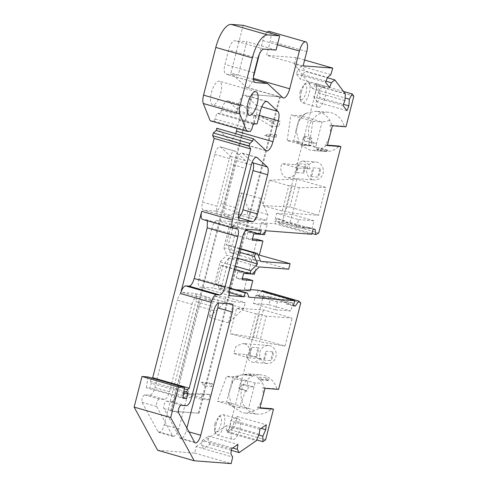 <?xml version="1.0" encoding="UTF-8"?>
<svg xmlns="http://www.w3.org/2000/svg" width="488" height="488" viewBox="0 0 488 488"><rect width="100%" height="100%" fill="white"/><g stroke="black" fill="none" stroke-linecap="round" stroke-linejoin="round"><path stroke-width="0.37" stroke-dasharray="2.44 1.83" d="M211.42 92.653A12.279 4.557 -74 0 1 219.441 81.203A12.279 4.557 -74 0 1 220.674 93.361A12.279 4.557 -74 0 1 212.658 104.81A12.279 4.557 -74 0 1 211.42 92.653M321.5 149.914L328.595 150.463A19.685 18.221 94.4 0 1 324.398 151.262L317.304 150.713A19.685 18.221 -85.6 0 0 321.5 149.914L317.786 148.846L324.874 149.389L324.398 151.262M327.43 145.156L325.075 144.881C329.735 139.111 331.389 132.51 330.028 125.068L331.846 125.331L329.882 120.487C327.356 116.15 323.788 113.289 319.189 111.892L315.809 111.282L306.812 113.07L302.706 115.869L298.022 122.262L296.094 130.137L298.729 141.331L302.597 146.138L309.423 149.926L312.802 150.53L322.757 148.23L326.771 145.107M331.846 125.331L344.186 126.276A19.685 18.221 -85.6 0 0 331.523 112.838A19.685 18.221 -85.6 0 0 328.143 112.228A19.685 18.221 -85.6 0 0 308.69 128.618A19.685 18.221 -85.6 0 0 321.757 150.871A19.685 18.221 -85.6 0 0 325.136 151.481A19.685 18.221 -85.6 0 0 339.105 146.052M303.103 144.631A19.685 18.221 -85.6 0 0 303.774 145.357L310.868 145.906A19.685 18.221 94.4 0 1 310.197 145.174L303.103 144.631L303.902 144.863L303.774 145.357M262.398 380.121A19.685 18.221 -85.6 0 0 259.159 377.187L266.247 377.73A19.685 18.221 94.4 0 1 269.492 380.664L262.398 380.121L258.677 379.054L259.159 377.187M278.556 389.4L276.757 388.881L264.423 387.936L262.452 383.092C259.915 378.749 256.353 375.888 251.759 374.497L248.38 373.887L240.712 375.077L238.425 376.187L232.929 381.024L228.659 394.469L231.3 403.936L233.746 407.321L241.993 412.531L245.373 413.135L255.328 410.835L248.544 408.352L226.621 402.057L231.3 403.936M276.757 388.881A19.685 18.221 -85.6 0 0 264.099 375.443A19.685 18.221 -85.6 0 0 260.72 374.833A19.685 18.221 -85.6 0 0 241.267 391.224A19.685 18.221 -85.6 0 0 254.333 413.476A19.685 18.221 -85.6 0 0 257.713 414.086A19.685 18.221 -85.6 0 0 271.682 408.657M243.994 374.839L251.088 375.382A19.685 18.221 94.4 0 1 252.015 375.107L244.921 374.564A19.685 18.221 -85.6 0 0 243.994 374.839L251.887 375.608L252.015 375.107M263.544 360.089L270.639 360.632A9.004 8.339 94.4 0 0 272.89 351.86L265.795 351.317A9.004 8.339 -85.6 0 1 263.544 360.089L265.795 351.317M244.232 343.802C249.38 344.406 252.375 353.855 248.679 357.82L261.318 358.79L253.955 362.45L252.412 362.175C248.911 360.974 246.891 358.412 246.349 354.489L233.703 353.519L235.93 346.407L242.689 343.528L244.232 343.802M265.673 363.188A9.004 8.339 -85.6 0 0 267.223 363.469A9.004 8.339 -85.6 0 0 276.123 355.972A9.004 8.339 -85.6 0 0 270.145 345.791A9.004 8.339 -85.6 0 0 268.595 345.51A9.004 8.339 -85.6 0 0 259.695 353.013A9.004 8.339 -85.6 0 0 265.673 363.188M320.006 168.354L312.912 167.811A9.004 8.339 -85.6 0 1 310.661 176.583L317.755 177.126A9.004 8.339 94.4 0 0 320.006 168.354L317.755 177.126M310.063 168.952L297.418 167.982L295.191 175.088L288.426 177.974L286.883 177.699C281.735 177.095 278.746 167.646 282.442 163.681L295.087 164.651L302.45 160.985L303.993 161.266C307.495 162.467 309.514 165.029 310.063 168.952L295.087 164.651M312.79 179.682A9.004 8.339 -85.6 0 0 314.339 179.962A9.004 8.339 -85.6 0 0 323.239 172.465A9.004 8.339 -85.6 0 0 317.261 162.284A9.004 8.339 -85.6 0 0 315.712 162.004A9.004 8.339 -85.6 0 0 306.812 169.501A9.004 8.339 -85.6 0 0 312.79 179.682M303.871 173.136L296.777 172.593A9.004 8.339 -85.6 0 1 299.034 163.822L306.122 164.364A9.004 8.339 94.4 0 0 303.871 173.136L306.122 164.364M251.912 347.328L259.006 347.871A9.004 8.339 94.4 0 0 256.755 356.649L249.661 356.1A9.004 8.339 -85.6 0 1 251.912 347.328L249.661 356.1M241.621 380.555L248.099 381.049L233.124 376.748L226.645 376.248L241.621 380.555L238.833 388.1L245.775 390.095L239.285 407.645L248.544 408.352L254.028 386.996L248.715 386.594L246.983 391.285L245.775 390.095M249.405 339.209L255.907 313.9L236.546 308.337L263.422 309.886L292.147 318.139L266.241 316.151L259.665 341.765L230.043 333.646L236.546 308.337M302.145 144.838L303.261 137.165L305.018 136.207L304.329 140.977L309.636 141.38L308.617 145.339L302.145 144.838L287.164 140.538L293.642 141.038L315.559 147.333L322.757 148.23M282.308 211.072L288.804 185.757L269.443 180.2L262.947 205.509L282.308 211.072L285.7 211.328L292.641 213.323L318.548 215.312L325.722 187.374L299.217 187.709L292.641 213.323M235.039 266.149L220.167 261.879L213.457 288.018L199.885 286.974L230.141 295.667M220.167 261.879L226.774 255.163L237.101 258.128M247.636 229.348L216.946 220.533L230.513 221.576L223.803 247.709L226.774 255.163M216.946 220.533C214.952 220.857 213.244 223.412 211.829 228.207L242.518 237.022M229.519 287.646L198.829 278.831L211.829 228.207M198.829 278.831C197.78 283.65 198.134 286.364 199.885 286.974L230.342 295.746M228.921 292.458L213.457 288.018M229.354 288.335L215.934 284.48L220.808 265.496L234.216 269.352M255.907 313.9L259.299 314.156L266.241 316.151M325.722 187.374L296.997 179.126L289.823 207.058L318.548 215.312M289.823 207.058L262.947 205.509M261.202 230.391L230.513 221.576M223.803 247.709L238.675 251.979M239.498 248.782L226.084 244.933L230.958 225.95L245.879 230.232M191.943 304.341C193.364 299.553 195.066 296.997 197.06 296.673L209.401 297.619L194.785 293.416L182.445 292.471C180.456 292.806 178.748 295.362 177.333 300.144L191.943 304.341L169.507 391.748C168.085 396.537 166.384 399.099 164.389 399.422L159.234 399.025C157.063 400.532 156.197 403.027 156.648 406.516L172.593 435.79L173.478 436.589L176.339 434.686L178.821 428.958L210.45 305.762L195.84 301.566C196.884 296.753 196.536 294.038 194.785 293.416L209.401 297.619C211.151 298.229 211.505 300.944 210.45 305.762M173.478 436.589L158.862 432.392A8.186 3.038 106 0 1 157.978 431.593L142.032 402.319C141.587 398.83 142.447 396.335 144.625 394.829L149.773 395.225C151.768 394.896 153.476 392.334 154.891 387.551L177.333 300.144M210.175 120.786L213.683 121.054L215.159 118.962L216.831 113.234L220.533 113.515L257.066 124.007M253.364 123.726L216.831 113.234M184.305 388.857L150.89 379.255L150.316 381.476L151.28 383.239L150.06 387.984L146.357 387.704L182.896 398.196M183.744 392.565L151.28 383.239M150.316 381.476L183.958 391.138M183.006 397.452L150.06 387.984M252.552 94.751L171.319 411.14L199.08 413.269L280.313 96.88L251.82 94.544L170.586 410.933L171.319 411.14M221.021 203.484L235.637 207.681C234.216 212.475 232.514 215.031 230.519 215.354L218.185 214.409L203.337 210.169L218.185 214.409C216.428 213.799 216.08 211.084 217.129 206.265L202.514 202.062C201.465 206.881 201.819 209.596 203.569 210.212L215.903 211.158C217.898 210.828 219.606 208.266 221.021 203.484L231.086 164.279C231.989 160.406 231.879 157.801 230.763 156.465L220.6 147.041A8.186 3.038 106 0 0 220.1 146.748A8.186 3.038 106 0 0 214.757 154.379L202.514 202.062M230.763 156.465L245.379 160.662C246.495 161.998 246.605 164.602 245.702 168.476L231.086 164.279M245.379 160.662L235.216 151.237C233.13 150.371 231.184 152.817 229.372 158.582L217.129 206.265M220.6 147.041L235.216 151.237L220.1 146.748M235.637 207.681L245.702 168.476M343.528 91.463L315.669 83.46L312.826 88.718L345.095 97.984M345.394 93.94L316.163 85.546L320.134 90.817L319.64 97.496L343.406 104.322M330.846 74.621L301.621 66.228L298.266 69.101L327.491 77.494M207.388 220.802L206.381 219.746L202.758 219.447L233.447 228.262M157.654 450.272L194.669 453.108L196.121 446.563L232.654 457.055M231.269 450.332L209.895 444.19L203.429 448.661L201.648 445.391L230.873 453.785M258.866 435.058L233.612 427.805L236.497 421.309L261.123 428.379M238.833 388.1L240.041 389.29L241.774 384.599L247.087 385.001L248.099 381.049L255.041 383.043L262.452 383.092M238.425 376.187L233.124 376.748L226.621 402.057L217.367 401.35L226.645 376.248M259.256 434.168L230.031 425.774L227.14 432.27L233.612 427.805L226.304 425.707L226.389 431.185L256.712 439.895M277.459 301.877L255.541 295.582L253.51 303.493L275.427 309.788L277.459 301.877L286.407 302.566L286.102 303.75L288.103 303.902L288.872 302.755L266.954 296.46L266.186 297.607L258.878 295.508L261.733 291.232M288.103 303.902L293.508 305.457M275.427 309.788L290.848 310.972L292.879 303.06L288.872 302.755M253.51 303.493L268.931 304.677L270.962 296.765L266.954 296.46M255.541 295.582L264.484 296.271L264.179 297.454L266.186 297.607M288.664 269.193L257.975 260.379L228.835 258.14L259.195 266.93M286.407 302.566L264.484 296.271M228.835 258.14L221.015 288.597L219.02 288.597L218.087 284.644L222.955 265.661L228.597 258.146M220.808 265.496L222.955 265.661L252.192 274.055L249.99 273.878M215.934 284.48L218.081 284.644L229.451 287.908M239.608 248.361L228.244 245.098L230.019 252.607L260.616 261.397M230.019 252.607L257.963 254.73M226.084 244.933L228.238 245.098L233.111 226.115L236.082 222.156L238.077 222.156L230.257 252.607M296.551 227.524L274.628 221.229L283.577 221.918L305.494 228.213L296.551 227.524L298.583 219.618L276.659 213.323L274.628 221.229M305.848 113.582L300.138 115.723L322.062 122.018L329.882 120.487M298.729 141.331L293.642 141.038L300.138 115.723L290.885 115.016L312.802 121.311L310.203 139.159L311.96 138.202L311.265 142.972L316.578 143.374L315.559 147.333M276.659 213.323L292.08 214.5L290.049 222.412L286.041 222.107L285.883 220.881L283.882 220.728L283.577 221.918M298.583 219.618L314.004 220.802L311.972 228.707L307.965 228.402L307.806 227.182L305.799 227.024L313.107 229.122M305.494 228.213L305.799 227.024M315.108 229.281L307.806 227.182M286.041 222.107L307.965 228.402M311.991 233.477L279.264 224.077L278.575 218.783L285.883 220.881M278.575 218.783L276.574 218.63L283.882 220.728M264.575 234.667L258.731 232.989L247.941 232.166L253.784 233.844M260.141 234.331L262.355 234.502L233.118 226.115L230.958 225.95M247.941 232.166L246.312 238.492L252.156 240.169M246.312 238.492L252.467 238.961M255.267 270.925L257.975 260.379M257.109 239.321L248.581 272.542L254.425 274.219M248.581 272.542L237.784 271.712L243.628 273.39M237.784 271.712L236.161 278.038L242.005 279.722M236.161 278.038L242.316 278.514M264.179 297.454L256.871 295.356L258.878 295.508M253.199 124.306L239.236 120.292A9.827 3.648 106 0 0 238.846 110.916L228.433 101.254A9.827 3.648 106 0 0 227.835 100.906A9.827 3.648 106 0 0 221.418 110.068L220.533 113.515M260.513 110.599L238.589 104.304L236.033 114.265L239.004 107.391L242.444 105.103L253.461 115.113L238.846 110.916M280.313 96.88L251.82 94.544M170.586 410.933L199.08 413.269M198.348 413.061L279.581 96.667M158.862 432.392A8.186 3.038 106 0 0 164.206 424.761L195.84 301.566M186.886 428.092L186.129 431.056A8.186 3.038 -74 0 1 180.78 438.688A8.186 3.038 -74 0 1 179.895 437.889L163.956 408.615A4.093 1.519 106 0 1 164.243 404.107A4.093 1.519 106 0 1 166.542 401.124L171.697 401.52A8.186 3.038 -74 0 0 176.809 393.846L199.25 306.44A8.186 3.038 -74 0 1 204.368 298.772L216.702 299.717A8.186 3.038 -74 0 1 216.934 299.754A8.186 3.038 -74 0 1 218.362 303.066M312.802 121.311L322.062 122.018L316.578 143.374L309.636 141.38M344.9 100.626L315.675 92.226L313.747 97.008L342.972 105.402M346.938 110.672L317.712 102.279L319.64 97.496M316.163 85.546L315.675 92.226M317.712 102.279L313.747 97.008M325.996 81.197L302.231 74.371L305.586 71.492L327.387 77.757M302.231 74.371L300.303 79.147L296.338 73.877L298.266 69.101M304.628 60.036L296.216 57.614L294.313 64.123L301.621 66.228L305.586 71.492M296.338 73.877L325.563 82.277M329.528 87.541L300.303 79.147M253.528 79.483L238.242 75.097L226.212 74.17A9.827 3.648 -74 0 1 225.938 74.121A9.827 3.648 -74 0 1 224.95 64.398L228.665 49.947A9.827 3.648 -74 0 1 234.801 40.736L246.83 41.657L238.242 75.097L230.94 72.999L243.176 25.321M238.589 104.304A9.827 3.648 -74 0 1 245 95.142A9.827 3.648 -74 0 1 245.604 95.489L256.017 105.152C257.359 106.756 257.487 109.885 256.407 114.528L254.034 123.775L253.461 115.113M150.89 379.255L152.189 378.145M147.986 376.937L146.357 387.704M194.669 453.108L231.202 463.6M232.739 447.996L208.114 440.92L208.669 436.04L237.894 444.434M231.428 448.905L202.203 440.505L201.648 445.391M227.14 432.27L256.371 440.67M209.895 444.19L208.114 440.92M202.203 440.505L208.669 436.04M230.031 425.774L230.586 420.894L237.052 416.423L236.497 421.309M237.052 416.423L266.283 424.816M259.811 429.287L230.586 420.894M264.423 387.936L262.727 387.71C263.99 395.176 262.257 401.758 257.524 407.443L259.341 407.712L255.328 410.835M255.041 383.043L254.028 386.996L247.087 385.001M260.006 407.761L259.348 407.712M265.612 439.816L229.079 429.324L226.389 431.185M262.202 290.525L264.234 292.404L300.767 302.902M292.879 303.06L270.962 296.765M268.931 304.677L290.848 310.972M235.783 289.726L221.015 288.597M219.02 288.597L248.971 297.198M286.102 303.75L293.404 305.848M258.195 290.214L256.871 295.356M246.952 278.868L244.311 289.152L250.161 290.83M263.422 309.886L256.249 337.824L230.043 333.646M256.249 337.824L284.974 346.071L259.665 341.765M284.974 346.071L292.147 318.139M239.285 407.645L217.367 401.35M287.164 140.538L290.885 115.016M238.077 222.156L267.217 224.389L265.423 231.379M267.217 224.389L261.373 222.711L258.731 232.989M276.574 218.63L275.25 223.772L311.783 234.264M266.033 230.757L236.082 222.156M318.701 233.069L282.168 222.571L279.264 224.077M315.669 83.46L317.322 85.656L353.855 96.148M288.804 185.757L292.275 185.714L299.217 187.709M296.997 179.126L269.443 180.2M314.004 220.802L292.08 214.5M290.049 222.412L311.972 228.707M282.168 222.571L317.322 85.656M261.373 222.711L275.25 223.772M250.466 289.622L244.311 289.152M229.079 429.324L264.234 292.404M196.121 446.563L226.304 425.707M235.661 133.688A9.827 3.648 -74 0 1 230.025 140.361A9.827 3.648 -74 0 1 229.421 140.013L216.751 128.259M239.236 120.292L237.119 128.527M253.479 77.073L253.162 78.293A9.827 3.648 -74 0 1 246.751 87.456A9.827 3.648 -74 0 1 246.153 87.108L230.94 72.999M267.101 32.196A9.827 3.648 106 0 0 262.855 40.541L259.372 54.119M296.216 57.614L266.607 55.345L270.26 41.108A9.827 3.648 106 0 0 269.272 31.385M312.826 88.718L294.313 64.123M238.461 217.636L237.827 217.453A8.186 3.038 106 0 0 238.449 217.355M239.047 212.561L224.437 208.364A8.186 3.038 106 0 0 225.261 216.465A8.186 3.038 106 0 0 225.486 216.507L239.657 220.576M224.437 208.364L236.68 160.68A8.186 3.038 -74 0 1 242.024 153.043A8.186 3.038 -74 0 1 242.524 153.336L252.144 162.26M237.827 217.453L225.486 216.507M327.338 145.528L325.075 144.881M332.413 125.752L330.028 125.068M345.986 126.795L344.186 126.276M303.139 65.843L266.607 55.345M276.055 50.05L246.83 41.657M259.909 408.133L257.524 407.45M264.99 388.356L262.727 387.71M297.418 167.982L282.442 163.681M303.261 137.165L310.203 139.159M261.318 358.79L246.349 354.489M248.679 357.82L233.703 353.519M292.275 185.714L285.7 211.328M305.018 136.207L311.96 138.202M304.329 140.977L311.265 142.972M310.661 176.583L312.912 167.811M317.304 150.713L317.786 148.846M324.874 149.389L328.595 150.463M259.299 314.156L252.723 339.77M240.041 389.29L246.983 391.285M241.774 384.599L248.715 386.594M272.89 351.86L270.639 360.632M266.247 377.73L265.771 379.597L258.677 379.054M265.771 379.597L269.492 380.664M244.921 374.564L244.793 375.065M251.887 375.608L251.088 375.382M256.755 356.649L259.006 347.871M310.868 145.906L310.996 145.406L303.902 144.863M310.996 145.406L310.197 145.174M299.034 163.822L296.777 172.593M231.702 428.989A10.644 3.953 -74 0 1 238.65 419.07A10.644 3.953 -74 0 1 239.718 429.605A10.644 3.953 -74 0 1 232.776 439.529A10.644 3.953 -74 0 1 231.702 428.989M215.995 424.481A10.644 3.953 -74 0 1 221.18 414.977A10.644 3.953 -74 0 1 222.943 414.556A10.644 3.953 -74 0 1 224.01 425.097A10.644 3.953 -74 0 1 217.062 435.015A10.644 3.953 -74 0 1 215.794 433.728A10.644 3.953 -74 0 1 215.995 424.481M214.726 423.92L218.715 416.618L219.838 416.246C221.589 416.862 221.942 419.582 220.893 424.395C219.478 429.178 217.77 431.74 215.781 432.069L214.574 431.026L214.726 423.92M301.291 92.269A10.644 3.953 -74 0 1 306.476 82.765A10.644 3.953 -74 0 1 308.239 82.344A10.644 3.953 -74 0 1 309.307 92.885A10.644 3.953 -74 0 1 302.359 102.803A10.644 3.953 -74 0 1 301.09 101.516A10.644 3.953 -74 0 1 301.291 92.269M316.999 96.783A10.644 3.953 -74 0 1 323.947 86.858A10.644 3.953 -74 0 1 325.02 97.393A10.644 3.953 -74 0 1 318.072 107.317A10.644 3.953 -74 0 1 316.999 96.783M300.022 91.707L304.012 84.406L305.14 84.034C306.885 84.656 307.239 87.37 306.19 92.183C304.774 96.966 303.066 99.528 301.078 99.857L299.87 98.82L300.022 91.707M204.393 385.904L205.039 383.391L201.019 382.238L204.393 385.904L212.103 386.496L212.75 383.983L208.73 382.83L212.103 386.496M205.039 383.391L212.75 383.983M201.019 382.238L208.73 382.83M210.078 394.395L208.687 399.806L189.326 394.243L210.078 394.395L202.368 393.804L200.977 399.215L181.615 393.651L202.368 393.804M208.687 399.806L200.977 399.215M189.326 394.243L181.615 393.651M243.799 308.385L228.457 322.818L233.874 301.724L245.281 302.597L243.799 308.385L224.437 302.822L209.096 317.255L214.506 296.161L225.92 297.039L245.281 302.597M224.437 302.822L225.92 297.039M214.506 296.161L233.874 301.724M228.457 322.818L209.096 317.255M254.992 219.46L260.409 198.366L267.894 214.549L266.405 220.338L254.992 219.46L235.631 213.903L241.048 192.809L248.526 208.992L247.044 214.775L235.631 213.903M248.526 208.992L267.894 214.549M260.409 198.366L241.048 192.809M266.405 220.338L247.044 214.775M280.179 121.378L272.463 120.786L271.078 126.197L278.788 126.788L260.812 115.821L280.179 121.378L278.788 126.788M272.463 120.786L253.101 115.229L260.812 115.821M271.078 126.197L253.101 115.229M276.757 134.688L269.047 134.096L264.386 135.457L272.097 136.048L276.757 134.688L276.116 137.201L268.406 136.609L269.047 134.096M276.116 137.201L272.097 136.048M268.406 136.609L264.386 135.457M144.625 394.829L159.234 399.025M164.389 399.422L149.773 395.225M215.159 118.962L251.692 129.454M169.507 391.748L154.891 387.551M197.06 296.673L182.445 292.471M142.032 402.319L156.648 406.516M230.519 215.354L215.903 211.158M213.683 121.054L250.216 131.553M236.839 228.518L206.149 219.704M228.433 101.254L243.048 105.451M221.418 110.068L236.033 114.265M178.821 428.958L164.206 424.761M157.978 431.593L172.593 435.79M229.372 158.582L214.757 154.379M166.542 401.124L181.158 405.321M186.306 405.717L171.697 401.52M259.287 115.357L256.407 114.528M256.017 105.152L261.8 106.811M163.956 408.615L178.571 412.811M191.424 398.043L176.809 393.846M216.702 299.717L231.318 303.914M218.984 302.969L204.368 298.772M199.25 306.44L213.866 310.642M306.793 51.606L270.26 41.108M277.422 44.725L262.855 40.541M282.686 97.6L246.153 87.108M254.907 82.411L226.212 74.17M254.175 72.791L224.95 64.398M257.89 58.34L228.665 49.947M264.026 49.129L234.801 40.736M266.228 101.419L245.604 95.489M265.954 150.505L229.421 140.013M242.524 153.336L256.06 157.221M251.289 164.877L236.68 160.68M188.947 431.868L186.129 431.056M194.511 442.085L179.895 437.889M255.974 91.701L219.441 81.203M325.136 151.481L312.802 150.536M328.143 112.228L315.809 111.282M248.38 373.887L260.72 374.833M267.223 363.469L253.955 362.45M288.426 177.974L314.339 179.962M302.45 160.985L315.712 162.004M268.595 345.51L242.689 343.528M235.393 376.51L240.712 375.077M233.746 407.321L227.158 402.271M232.929 381.024L231.031 384.873M228.659 394.469L228.707 393.926M304.402 114.125L306.812 113.07M302.706 115.869C299.388 119.895 297.839 122.555 298.052 123.854M296.094 130.137L295.728 132.907M302.597 146.138C298.79 142.758 295.704 141.483 294.917 141.404M314.284 146.967L316.797 147.486M227.835 100.906L242.444 105.103M237.064 228.561L206.381 219.746M245.373 413.141L257.713 414.086M239.87 220.661L225.261 216.465M231.55 303.951L216.934 299.754M246.751 87.456L283.284 97.948M255.169 82.521L225.938 74.121M266.924 101.443L245 95.142M230.025 140.361L266.558 150.853M249.191 115.308L212.658 104.81M256.639 157.24L242.024 153.043M195.395 442.89L180.78 438.688M222.943 414.556L238.65 419.07M218.709 416.612L221.18 414.977M214.567 431.032L215.794 433.728M217.062 435.015L232.776 439.529M323.947 86.858L308.239 82.344M304.006 84.4L306.476 82.765M299.864 98.82L301.09 101.516M318.072 107.317L302.359 102.803"/><path stroke-width="0.73" d="M247.959 103.145A12.279 4.557 -74 0 1 255.974 91.701A12.279 4.557 -74 0 1 257.207 103.859A12.279 4.557 -74 0 1 249.191 115.308A12.279 4.557 -74 0 1 247.959 103.145M265.423 231.379L264.575 234.667L262.355 234.502L266.033 230.757L311.783 234.264L313.107 229.122L315.108 229.281L315.797 234.576L318.701 233.069L340.905 146.571L339.105 146.052L327.43 145.156M229.354 288.335L245.159 292.873L244.146 296.832L228.921 292.458M234.216 269.352L250.033 273.89L250.856 270.694L235.039 266.149M230.342 295.746L230.574 295.789C228.823 295.173 228.469 292.458 229.519 287.646L242.518 237.022C243.933 232.233 245.641 229.677 247.636 229.348L261.202 230.391L260.189 234.344L245.879 230.232M238.675 251.979L254.492 256.523L255.316 253.327L239.498 248.782M252.699 141.014L216.166 130.522L213.347 132.937L212.64 135.682L214.134 138.433L250.667 148.925L249.173 146.18L249.88 143.429L252.699 141.014L253.284 138.751L265.954 150.505A9.827 3.648 -74 0 0 266.558 150.853A9.827 3.648 -74 0 0 272.969 141.691L278.325 120.829C279.404 116.181 279.276 113.051 277.94 111.447L267.522 101.791A9.827 3.648 -74 0 0 266.924 101.443A9.827 3.648 -74 0 0 260.513 110.599L257.066 124.007L253.364 123.726L251.692 129.454L250.216 131.553L246.708 131.284L210.175 120.786L203.295 103.499A9.827 3.648 -74 0 1 203.551 95.136L240.084 105.628C239.211 109.214 239.126 112.002 239.828 113.991L246.708 131.284M184.519 387.429L178.541 386.972L142.008 376.48L147.986 376.937L184.519 387.429L182.896 398.196L186.593 398.483L187.813 393.731L183.744 392.565M187.813 393.731L186.849 391.968L187.422 389.747L189.234 388.198L152.701 377.706L152.189 378.145M183.958 391.138L186.849 391.968M186.593 398.483L183.006 397.452M304.628 60.036L332.749 68.113L330.846 74.621L327.491 77.494L325.563 82.277L329.528 87.541L331.456 82.765L334.817 79.892L345.394 93.94L344.9 100.626L342.972 105.402L346.938 110.672L348.865 105.89L349.359 99.21L352.202 93.958L353.855 96.148L345.986 126.795L332.413 125.752L327.338 145.528L340.905 146.571M345.095 97.984L349.359 99.21M348.865 105.89L343.406 104.322M249.88 143.429L213.347 132.937M184.305 388.857L187.422 389.747M189.234 388.198L211.267 302.377C212.689 297.589 214.391 295.033 216.385 294.703L219.777 294.959C221.772 294.63 223.474 292.074 224.895 287.292L237.894 236.668C238.937 231.855 238.589 229.134 236.839 228.518L233.215 228.219L202.526 219.405M237.894 236.668L207.205 227.853L194.206 278.477C192.791 283.266 191.082 285.822 189.088 286.145L185.696 285.889C183.701 286.212 182 288.768 180.584 293.562L201.703 211.298C200.653 216.111 201.007 218.825 202.758 219.447M249.173 146.18L212.64 135.682M231.269 450.332L239.12 452.59L237.345 449.32L237.894 444.434L231.428 448.905L230.873 453.785L232.654 457.055L231.202 463.6L194.194 460.764L157.654 450.272L134.145 407.096L142.008 376.48M260.006 407.761L271.682 408.657L273.481 409.176L265.612 439.816L262.922 441.677L262.837 436.199L265.728 429.702L266.283 424.816L259.811 429.287L259.256 434.168L256.371 440.67L239.12 452.59M261.123 428.379L265.728 429.702M262.837 436.199L258.866 435.058M262.922 441.677L256.712 439.895M293.508 305.457L295.411 306L298.735 301.017L300.767 302.902L278.556 389.4L264.99 388.356L259.909 408.133L273.481 409.176M261.733 291.232L262.202 290.525L298.735 301.017M250.033 273.89L252.192 274.055L259.195 266.93L288.664 269.193L290.086 263.654L260.616 261.397L257.475 253.492L255.316 253.327M250.856 270.694L257.457 263.978L254.492 256.523M257.475 253.492L239.608 248.361M257.963 254.73L290.086 263.654M343.528 91.463L352.202 93.958M315.797 234.576L311.991 233.477M252.467 238.961L257.109 239.321L262.953 240.999L252.156 240.169L253.784 233.844L260.141 234.331M259.402 254.84L262.953 240.999M252.198 274.049L254.425 274.219L255.267 270.925M242.316 278.514L246.952 278.868L252.796 280.545L242.005 279.722L243.628 273.39L249.99 273.878M200.739 435.253L232.373 312.058A8.186 3.038 106 0 0 231.55 303.951A8.186 3.038 106 0 0 231.318 303.914L218.984 302.969A8.186 3.038 106 0 0 213.866 310.642L191.424 398.043A8.186 3.038 -74 0 1 186.306 405.717L181.158 405.321A4.093 1.519 106 0 0 178.852 408.303A4.093 1.519 106 0 0 178.571 412.811L194.511 442.085A8.186 3.038 -74 0 0 195.395 442.89A8.186 3.038 -74 0 0 200.739 435.253L188.947 431.868M327.387 77.757L334.817 79.892M331.456 82.765L325.996 81.197M253.851 124.489L254.022 123.775L253.851 124.489L253.199 124.306M216.166 130.522L216.751 128.259L253.284 138.751M207.205 227.853L207.388 220.802M233.447 228.262C231.696 227.646 231.343 224.925 232.392 220.112L250.667 148.925M237.345 449.32L232.739 447.996M252.796 280.545L250.161 290.83L235.783 289.726M245.159 292.873L247.318 293.038L248.971 297.198L294.728 300.706L293.404 305.848L295.411 306M247.318 293.038L229.451 287.908M294.728 300.706L258.195 290.214L250.466 289.622M237.101 258.128L257.457 263.978M262.349 234.508L260.189 234.344M214.134 138.433L152.701 377.706M237.119 128.527L236.436 131.199A9.827 3.648 -74 0 1 235.661 133.688M332.749 68.113L303.139 65.843L306.793 51.606A9.827 3.648 106 0 0 305.805 41.877A9.827 3.648 106 0 0 299.388 51.033L289.695 88.792A9.827 3.648 -74 0 1 283.284 97.948A9.827 3.648 -74 0 1 282.686 97.6L267.473 83.491L255.444 82.57A9.827 3.648 -74 0 1 255.169 82.521A9.827 3.648 -74 0 1 254.175 72.791L257.89 58.34A9.827 3.648 -74 0 1 264.026 49.129L276.055 50.05L279.709 35.813L243.176 25.321L231.147 24.4A24.559 9.113 106 0 0 215.806 47.421L203.551 95.136M259.372 54.119L253.479 77.073M305.805 41.877L269.272 31.385A9.827 3.648 106 0 0 267.101 32.196M267.619 174.771L253.01 170.574A8.186 3.038 106 0 0 252.68 162.76L267.296 166.957A8.186 3.038 106 0 1 267.619 174.771L257.554 213.976A8.186 3.038 106 0 1 252.436 221.65L240.102 220.704A8.186 3.038 106 0 1 239.87 220.661A8.186 3.038 106 0 1 239.047 212.561L251.289 164.877A8.186 3.038 -74 0 1 256.639 157.24A8.186 3.038 -74 0 1 257.133 157.532L267.296 166.957M238.449 217.355A8.186 3.038 106 0 0 242.939 209.779L257.554 213.976M252.144 162.26L252.68 162.76M253.01 170.574L242.939 209.779M218.362 303.066A8.186 3.038 -74 0 1 217.758 307.861L186.886 428.092M267.473 83.491L253.528 79.483M279.709 35.813L267.68 34.892A24.559 9.113 106 0 0 252.339 57.913L240.084 105.628M178.541 386.972L170.678 417.588L134.145 407.096M170.678 417.588L194.194 460.764M244.146 296.832L230.141 295.667M189.088 286.145L219.777 294.959M216.385 294.703L185.696 285.889M239.828 113.991L203.295 103.499M278.325 120.829L259.287 115.357M261.8 106.811L277.94 111.447M194.206 278.477L224.895 287.292M211.267 302.377L180.584 293.562M201.703 211.298L232.392 220.112M252.436 221.65L238.461 217.636M239.657 220.576L240.102 220.704M232.373 312.058L217.758 307.861M299.388 51.033L277.422 44.725M289.695 88.792L253.449 78.379M255.444 82.57L254.907 82.411M267.68 34.892L231.147 24.4M252.339 57.913L215.806 47.421M267.522 101.791L266.228 101.419M272.969 141.691L236.436 131.199M256.06 157.221L257.133 157.532"/></g></svg>
